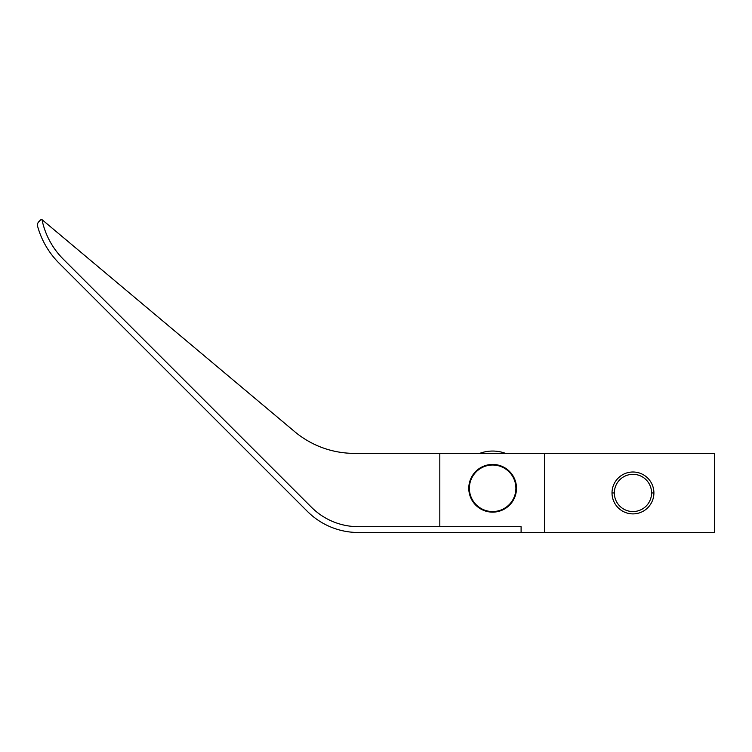 <?xml version="1.0" encoding="UTF-8"?>
<svg xmlns="http://www.w3.org/2000/svg" width="752" height="752" viewBox="0 0 752 752"><rect width="100%" height="100%" fill="white"/><g stroke="black" fill="none" stroke-linecap="round" stroke-linejoin="round"><path stroke-width="1.13" d="M307.371 511.379A72.136 72.136 0 0 0 358.366 532.501L521.098 532.501L521.098 526.682L358.366 526.682A66.317 66.317 0 0 1 311.403 507.186L63.234 259.111A77.954 77.954 0 0 1 42.018 219.8A0.583 0.583 0 0 0 41.04 219.499L38.794 221.746A4.653 4.653 0 0 0 37.6 226.277A83.773 83.773 0 0 0 59.126 263.219L307.371 511.379A72.136 72.136 0 0 0 358.366 532.501L544.533 532.501L521.098 532.501L521.098 526.682L358.366 526.682A66.317 66.317 0 0 1 311.403 507.186L63.234 259.111A77.954 77.954 0 0 1 42.018 219.8A0.583 0.583 0 0 0 41.04 219.499L38.794 221.746A4.653 4.653 0 0 0 37.6 226.277A83.773 83.773 0 0 0 59.126 263.219L307.371 511.379A72.136 72.136 0 0 0 358.366 532.501M714.4 532.501L544.533 532.501L544.533 453.381L714.4 453.381L354.465 453.381A93.079 93.079 0 0 1 294.634 431.61L41.849 219.499L294.634 431.61A93.079 93.079 0 0 0 354.465 453.381L544.533 453.381L544.533 532.501L714.4 532.501L714.4 453.381L714.4 532.501M354.465 453.381A93.079 93.079 0 0 1 294.634 431.61M439.817 453.381L439.817 526.682L439.817 453.381M516.492 488.292A23.848 23.848 0 0 1 492.635 512.14A23.848 23.848 0 0 1 468.787 488.292A23.848 23.848 0 0 1 492.635 464.435A23.848 23.848 0 0 1 516.492 488.292A23.848 23.848 0 0 0 492.635 464.435A23.848 23.848 0 0 0 468.787 488.292A23.848 23.848 0 0 0 492.635 512.14A23.848 23.848 0 0 0 516.492 488.292M612.015 492.945A20.943 20.943 0 0 1 632.958 472.002A20.943 20.943 0 0 1 653.902 492.945A20.943 20.943 0 0 1 632.958 513.889A20.943 20.943 0 0 1 612.015 492.945A20.943 20.943 0 0 1 632.958 472.002A20.943 20.943 0 0 1 653.902 492.945L651.57 492.945A18.612 18.612 0 0 0 632.958 474.324A18.612 18.612 0 0 0 614.337 492.945A18.612 18.612 0 0 0 632.958 511.557A18.612 18.612 0 0 0 651.57 492.945A18.612 18.612 0 0 0 632.958 474.324A18.612 18.612 0 0 0 614.337 492.945A18.612 18.612 0 0 0 632.958 511.557A18.612 18.612 0 0 0 651.57 492.945A18.612 18.612 0 0 0 632.958 474.324A18.612 18.612 0 0 0 614.337 492.945L612.015 492.945L614.337 492.945A18.612 18.612 0 0 0 632.958 511.557A18.612 18.612 0 0 0 651.57 492.945L653.902 492.945A20.943 20.943 0 0 1 632.958 513.889A20.943 20.943 0 0 1 612.015 492.945M515.91 488.292A23.274 23.274 0 0 1 492.635 511.557A23.274 23.274 0 0 1 469.37 488.292A23.274 23.274 0 0 1 492.635 465.018A23.274 23.274 0 0 1 515.91 488.292L515.797 490.577L515.91 488.292A23.274 23.274 0 0 0 492.635 465.018A23.274 23.274 0 0 0 469.37 488.292A23.274 23.274 0 0 0 492.635 511.557A23.274 23.274 0 0 0 515.91 488.292L515.797 485.999L515.91 488.292M479.682 453.381A37.233 37.233 0 0 1 505.588 453.381A37.233 37.233 0 0 0 479.682 453.381A37.233 37.233 0 0 1 505.588 453.381A37.233 37.233 0 0 0 479.682 453.381M515.731 491.122L515.665 491.639L515.731 491.122M515.665 484.937L515.731 485.454L515.665 484.937M614.337 492.945A18.612 18.612 0 0 1 632.958 474.324A18.612 18.612 0 0 1 651.57 492.945A18.612 18.612 0 0 1 632.958 511.557A18.612 18.612 0 0 1 614.337 492.945"/></g></svg>
